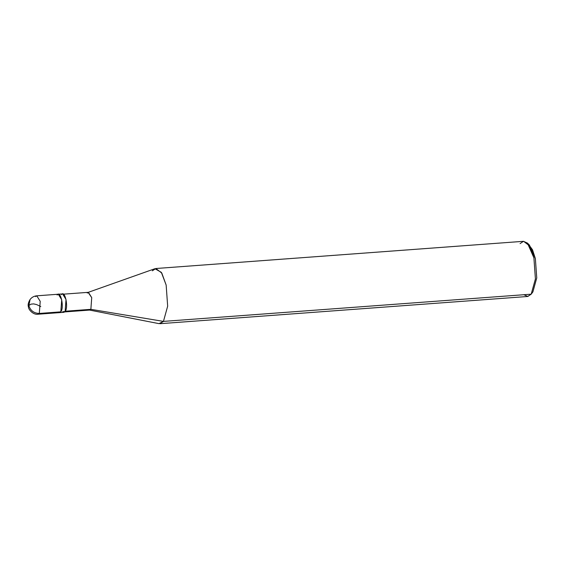 <?xml version="1.0" encoding="UTF-8"?>
<svg xmlns="http://www.w3.org/2000/svg" width="565" height="565" viewBox="0 0 565 565"><rect width="100%" height="100%" fill="white"/><g stroke="black" fill="none" stroke-linecap="round" stroke-linejoin="round"><path stroke-width="0.85" d="M58.372 312.035L39.31 313.448C34.006 313.293 30.517 310.701 28.85 305.658L30.072 299.492L28.85 305.658C30.517 310.701 34.006 313.293 39.31 313.448L40.214 301.336L36.774 295.82L40.214 301.336L39.31 313.448L38.138 314.211L39.31 313.448L60.815 311.859C64.467 307.572 60.561 289.788 57.107 294.994C60.561 289.788 64.467 307.572 60.815 311.859L59.643 312.622L60.815 311.859L61.719 299.747L58.28 294.231L61.719 299.747L60.815 311.859L58.372 312.035M36.774 295.82L62.581 293.913L66.02 299.429L65.116 311.541L63.944 312.304L38.138 314.211C33.384 315.129 28.405 309.648 28.441 306.95C27.727 305.029 28.278 302.543 30.072 299.492C31.824 297.275 34.055 296.053 36.774 295.82L35.602 296.59M58.28 294.231L57.107 294.994M62.673 311.718L65.116 311.541C68.768 307.254 64.862 289.464 61.408 294.676M63.457 294.174L88.415 292.324L91.728 297.642L90.859 309.33L65.053 311.244L90.859 309.33L91.728 297.642L88.112 292.388L87.278 293.065M88.112 292.388L154.916 268.714L161.343 272.351L166.152 285.057L167.664 306.173L163.447 321.393L90.859 309.33L89.722 310.072L64.77 311.922M155.848 268.516L523.593 241.304L529.553 245.874L533.904 257.845L535.415 278.962L531.192 294.181L163.447 321.393L167.664 306.173L166.152 285.057L161.802 273.086L155.848 268.516L152.324 270.819M527.428 243.077L529.433 245.069L535.366 258.608L536.75 277.945L532.894 291.9L531.192 294.181L535.415 278.94L533.904 257.845L527.428 243.077L523.451 241.319L520.075 243.607M532.88 291.914L536.75 277.966L535.366 258.608L532.505 249.772L528.445 244.235M89.418 310.051L90.859 309.33L163.447 321.393L158.984 323.639L89.418 310.051M159.93 323.696L163.447 321.393L531.192 294.181L527.675 296.484L159.93 323.696M523.861 294.725L527.83 296.47L531.227 294.146M28.836 305.573L30.934 304.154L33.646 303.892L36.612 304.584L40.779 306.534M54.113 312.353L59.078 312.657M531.213 294.16L532.894 291.9"/></g></svg>
